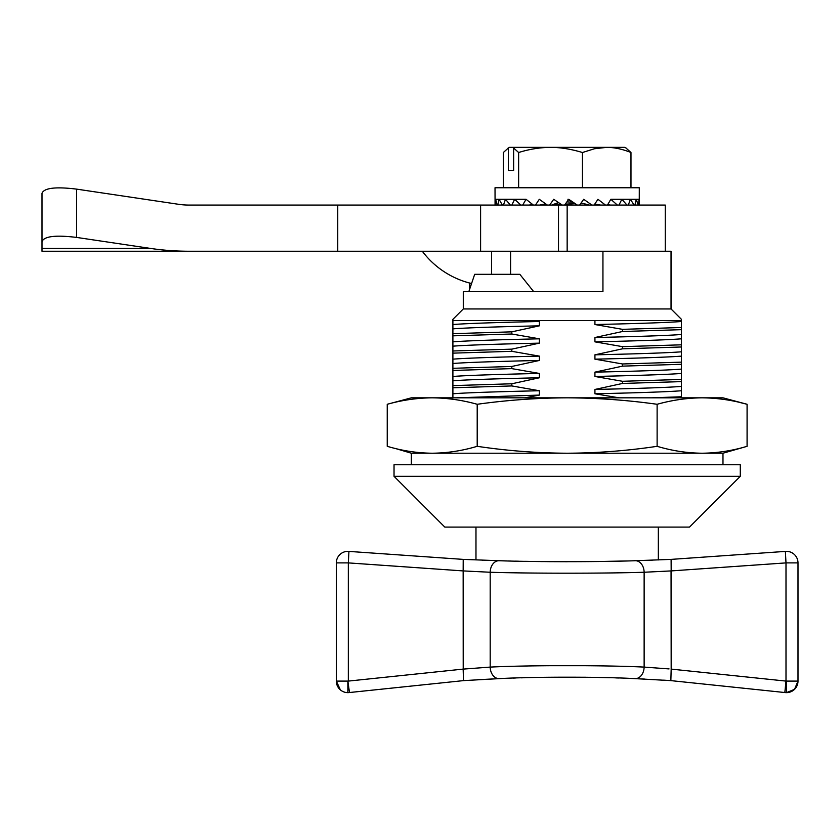 <?xml version="1.0" encoding="UTF-8"?>
<svg xmlns="http://www.w3.org/2000/svg" width="840" height="840" viewBox="0 0 840 840"><rect width="100%" height="100%" fill="white"/><g stroke="black" fill="none" stroke-linecap="round" stroke-linejoin="round"><path stroke-width="1.26" d="M491.558 251.244L491.558 274.323M665.27 251.244L665.27 205.076L189.178 205.076A35.795 17.314 180 0 1 178.658 204.309L76.629 189.126L76.629 237.426C55.64 234.864 44.09 236.261 42 241.595L42 251.244L189.178 251.244A131.239 63.483 180 0 1 150.591 248.43L76.629 237.426M452.897 398.118L452.897 319.337L463.281 308.952L671.034 308.952L671.034 251.244L558.505 251.244L558.505 205.076M558.505 251.244L480.596 251.244L480.596 205.076M480.596 251.244L42 251.244M337.754 251.244L337.754 205.076M42 241.595L42 193.294C44.09 187.95 55.64 186.564 76.629 189.126M42 204.309L42 193.294M471.566 283.521A86.562 86.562 0 0 1 422.31 251.244M411.348 464.762L411.348 453.222L722.977 453.222L567.158 453.222C537.012 453.075 507.024 450.776 477.204 446.313C462.284 450.776 447.3 453.075 432.222 453.222C417.144 453.075 402.15 450.776 387.24 446.313L387.24 404.281C402.161 400.113 417.155 397.961 432.222 397.824C447.29 397.961 462.284 400.113 477.204 404.281C507.045 400.113 537.033 397.961 567.158 397.824L411.348 397.824L387.24 404.281M561.089 204.383L554.715 203.952M552.237 204.876L561.194 204.372M565.226 204.152L574.623 203.658M580.871 203.301L582.246 203.228M577.049 205.076L567.924 199.3M558.432 202.514L551.702 205.076M625.978 148.019L630.976 152.513L630.976 187.761M630.976 152.513C622.314 149.079 614.219 147.357 606.722 147.357L594.447 148.754L582.456 152.513L582.456 187.761M582.456 152.513C571.053 149.079 560.417 147.357 550.547 147.357C539.889 147.462 529.253 149.184 518.637 152.513L518.637 187.761M626.451 148.281L624.865 147.357L514.773 147.357L513.639 148.019L518.637 152.513M522.69 205.076L526.061 199.3L499.065 199.3L502.373 205.076M503.433 205.076L505.502 199.3L510.374 205.076M539.774 205.076L545.611 203.837M526.061 199.3L533.389 205.076M495.075 205.076L495.023 187.761L639.293 187.761L639.25 205.076M508.347 170.447L513.639 170.447L508.347 170.447L508.347 148.019L503.339 152.513L503.339 187.761M497.794 205.076L499.065 199.3L495.264 199.3M607.436 205.076L610.848 199.3L621.821 199.3L627.018 205.076M618.996 205.076L621.821 199.3L630.42 199.3L634.085 205.076M610.554 205.076L607.667 204.687M513.639 170.447L513.639 148.019M514.773 147.357L509.45 147.357L507.864 148.281L509.481 147.357M546.725 204.614L544.961 205.076M535.469 205.076L539.291 199.3L547.375 205.076M519.96 205.076L520.758 204.971M511.854 205.076L514.637 199.3L520.874 205.076M529.032 205.076L532.665 204.519M579.611 205.076L583.716 199.3L591.927 205.076M628.299 205.076L630.42 199.3L639.051 199.3L639.293 203.311M600.684 205.076L594.794 204.057M594.111 205.076L597.954 199.3L605.472 205.076M589.355 205.076L581.133 202.934M564.564 205.076L568.764 199.3L577.3 205.076M634.925 205.076L636.248 199.3L638.222 205.076M638.589 205.076L639.051 199.3M495.191 205.076L495.6 199.3L497.185 205.076M595.172 205.076L596.452 204.341M572.25 202.22L566.895 201.863M521 147.357L550.547 147.357M549.633 205.076L553.728 199.3L562.233 205.076M610.848 199.3L617.348 205.076M477.204 446.313L477.204 404.281M722.977 464.762L722.977 453.222L747.086 446.313C732.165 450.776 717.171 453.075 702.103 453.222C687.025 453.075 672.032 450.776 657.122 446.313C627.301 450.776 597.313 453.075 567.158 453.222L411.348 453.222L395.189 448.434M657.122 446.313L657.122 404.281C672.042 400.113 687.036 397.961 702.103 397.824C717.161 397.961 732.154 400.113 747.086 404.281L739.137 402.297M747.086 446.313L747.086 404.281L722.977 397.824L567.158 397.824C597.293 397.961 627.27 400.113 657.122 404.281M622.503 331.506L622.503 329.343L594.93 324.534L594.93 320.492L681.429 320.492L681.429 344.82L622.503 346.657L594.93 341.849L594.93 337.522L622.503 331.506L681.429 329.669M452.897 320.492L594.93 320.492M531.699 320.492L539.396 321.5L539.396 325.826L511.822 331.842L511.822 334.005L539.396 338.814L539.396 343.14L511.822 349.146L511.822 351.32L539.396 356.129L539.396 360.455L511.822 366.461L511.822 368.624L539.396 373.443L539.396 377.769L511.822 383.775L511.822 385.938L539.396 390.747L539.396 395.084L525.042 397.824M619.07 397.824L594.93 393.781L594.93 389.456L622.503 383.45L622.503 381.286L594.93 376.467L594.93 372.141L622.503 366.135L622.503 363.972L594.93 359.163L594.93 354.827L622.503 348.82L622.503 346.657M594.93 341.849C639.933 340.83 668.766 339.822 681.429 338.814M671.034 308.952L681.429 319.337L681.429 320.492M622.503 348.82L681.429 346.983L681.429 344.82M681.429 346.983L681.429 397.824M651.903 397.824L681.429 396.764M594.93 393.781C639.933 392.774 668.766 391.766 681.429 390.747M594.93 389.456C639.933 388.447 668.766 387.44 681.429 386.421M622.503 383.45L681.429 381.612M469.644 283.048L469.644 289.223M594.93 372.141C639.933 371.133 668.766 370.125 681.429 369.106M622.503 366.135L681.429 364.298M394.034 464.762L740.292 464.762L740.292 476.312L394.034 476.312L394.034 464.762M594.93 337.522C639.933 336.504 668.766 335.496 681.429 334.488M452.897 363.489C465.56 362.481 494.393 361.463 539.396 360.455M452.897 368.298L511.822 366.461M602.942 251.244L602.942 291.637L533.683 291.637L519.834 274.323L474.684 274.323L468.825 291.637L463.281 291.637L463.281 308.952M622.503 381.286L681.429 379.449M622.503 363.972L681.429 362.135M594.93 376.467C639.933 375.459 668.766 374.451 681.429 373.443M452.897 370.461L511.822 368.624M452.897 387.776L511.822 385.938M452.897 393.781C465.56 392.774 494.393 391.766 539.396 390.747M452.897 324.534C465.56 323.526 494.393 322.507 539.396 321.5M452.897 328.86C465.56 327.852 494.393 326.844 539.396 325.826M452.897 350.983L511.822 349.146M452.897 353.147L511.822 351.32M452.897 359.163C465.56 358.144 494.393 357.137 539.396 356.129M452.897 346.175C465.56 345.167 494.393 344.148 539.396 343.14M452.897 376.467C465.56 375.459 494.393 374.451 539.396 373.443M452.897 380.804C465.56 379.785 494.393 378.777 539.396 377.769M452.897 341.849C465.56 340.83 494.393 339.822 539.396 338.814M452.897 333.669L511.822 331.842M622.503 329.343L681.429 327.506M594.93 324.534C639.933 323.526 668.766 322.507 681.429 321.5M740.292 476.312L689.504 527.09L444.812 527.09L394.034 476.312M452.897 335.832L511.822 334.005M594.93 354.827C639.933 353.819 668.766 352.81 681.429 351.803M594.93 359.163C639.933 358.144 668.766 357.137 681.429 356.129M452.897 385.613L511.822 383.775M533.683 291.637L468.825 291.637M456.362 397.824L539.396 395.084M475.976 559.923L475.976 527.09M482.066 560.154L482.906 560.186M502.667 560.816L506.856 560.931M545.517 561.614L566.916 561.719M567.336 561.719L548.72 561.645M602.081 561.456L626.43 560.962M651.409 560.186L652.449 560.144M669.06 668.913L644.133 667.097L644.133 572.25L671.171 570.917L671.107 559.388L785.369 551.408L671.107 559.388L635.24 560.721C601.188 562.002 533.18 562.002 499.086 560.721L463.207 559.388L348.947 551.408L463.207 559.388L463.155 570.917L490.193 572.25L490.193 667.097A11.54 8.547 87.5 0 0 499.254 678.625C533.211 676.715 601.062 676.715 635.072 678.625L670.856 680.621L784.833 692.528L785.999 681.093L671.171 669.102L670.856 680.621L663.558 680.148M501.07 560.774L503.622 560.847M507.959 560.962L510.709 561.025M515.424 561.141L518.458 561.204M524.843 561.33L535.206 561.498M540.74 561.572L544.089 561.603M609.473 561.33L613.505 561.256M619.038 561.141L621.159 561.089M668.315 559.503L669.312 559.461M644.721 679.087L635.072 678.625A11.54 8.547 92.5 0 0 644.133 667.097C605.587 665.165 528.686 665.175 490.193 667.097L463.155 669.102L463.47 680.621L499.254 678.625M635.24 560.721A11.54 8.547 88.3 0 1 644.133 572.25C605.63 573.51 528.707 573.51 490.193 572.25A11.54 8.547 91.7 0 1 499.086 560.721M644.133 667.097L645.572 667.18M671.171 669.102L671.055 570.917M787.437 692.601A11.54 11.54 0 0 0 788.875 692.38M789.936 692.097A11.54 11.54 0 0 0 793.937 689.892M463.155 669.102L348.327 681.093L348.327 562.895L336.326 562.895A11.54 11.54 0 0 1 348.947 551.408L348.327 562.895L463.155 570.917L463.207 669.091M346.878 692.601L347.865 692.643A11.54 11.54 0 0 1 336.326 681.093L347.865 681.093L347.865 692.643A11.54 11.54 0 0 0 349.482 692.528L463.47 680.621L349.482 692.528L347.865 681.093M635.072 678.625L631.407 678.468M626.21 678.269L623.469 678.163M618.765 677.996L615.741 677.901M609.577 677.723L599.036 677.471M593.513 677.365L590.174 677.313M585.553 677.25L548.09 677.26M540.719 677.365L538.178 677.408M524.748 677.723L521.01 677.827M515.413 678.006L513.293 678.079M506.32 678.332L505.502 678.363M488.659 667.191L491.064 667.065M519.089 666.183L527.247 666.005M546.304 665.711L588.01 665.711M785.369 551.408A11.54 11.54 0 0 1 798 562.895L785.999 562.895L785.369 551.408A11.54 11.54 0 0 1 798 562.895L798 681.093A11.54 11.54 0 0 1 784.833 692.528L670.856 680.621M489.321 572.219L488.723 572.198M348.947 551.408A11.54 11.54 0 0 0 336.326 562.895L336.326 681.093L340.389 689.892M784.833 692.528L786.461 692.643L794.514 689.356L798 681.093L785.999 681.093L785.999 562.895L671.171 570.917M498.089 678.678L476.963 679.77M466.253 680.432L463.47 680.621M567.158 251.244L567.158 205.076M42 248.43L150.591 248.43M786.461 681.093L786.461 692.496M532.539 205.076L532.539 204.54M658.34 559.923L658.34 527.09M510.605 274.323L510.605 251.244M344.379 692.097L345.45 692.38M348.883 692.591L347.865 692.643"/></g></svg>
